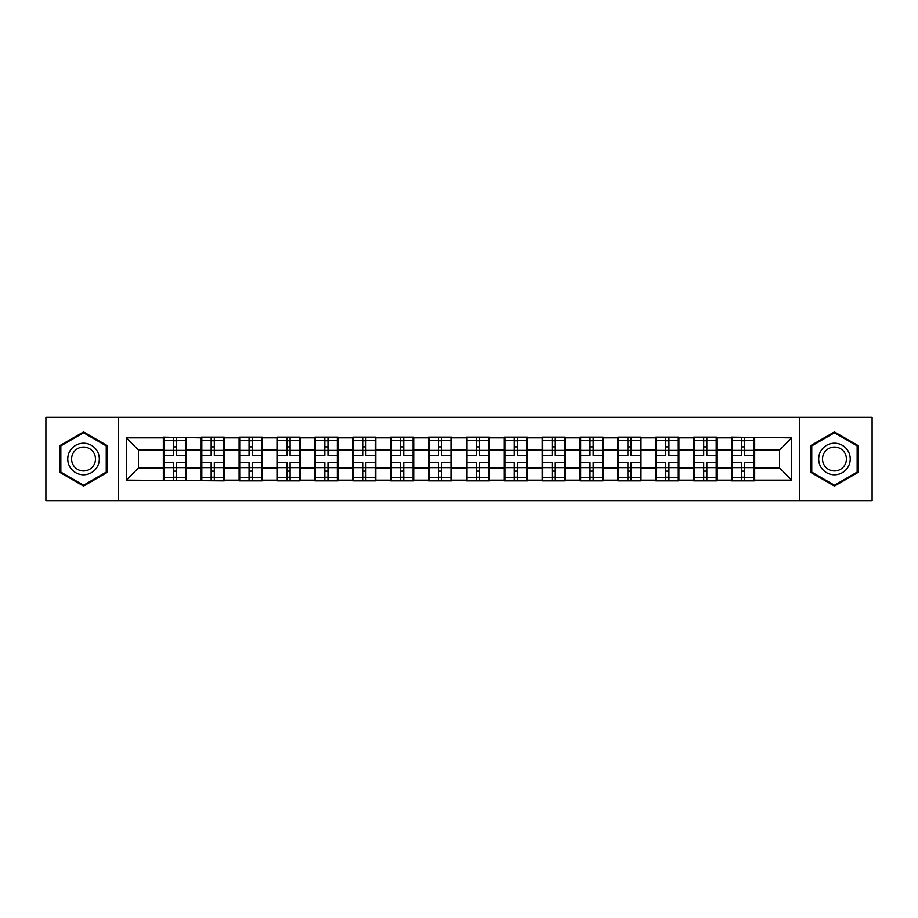 <?xml version="1.0" encoding="UTF-8"?>
<svg xmlns="http://www.w3.org/2000/svg" width="918" height="918" viewBox="0 0 918 918"><rect width="100%" height="100%" fill="white"/><g stroke="black" fill="none" stroke-linecap="round" stroke-linejoin="round"><path stroke-width="1.38" d="M799.727 500.654L872.1 500.654L872.1 417.346L799.727 417.346L799.727 500.654L118.273 500.654L118.273 417.346L45.9 417.346L45.9 500.654L118.273 500.654M754.676 457.175L754.068 457.175M732.22 457.175L731.612 457.175M731.612 460.825L732.22 460.825M754.068 460.825L754.676 460.825M716.797 457.175L716.189 457.175M694.329 457.175L693.721 457.175M693.721 460.825L694.329 460.825M716.189 460.825L716.797 460.825M678.907 457.175L678.299 457.175M656.439 457.175L655.831 457.175M655.831 460.825L656.439 460.825M678.299 460.825L678.907 460.825M641.016 457.175L640.42 457.175M618.56 457.175L617.952 457.175M617.952 460.825L618.56 460.825M640.42 460.825L641.016 460.825M603.137 457.175L602.529 457.175M580.669 457.175L580.061 457.175M580.061 460.825L580.669 460.825M602.529 460.825L603.137 460.825M565.247 457.175L564.639 457.175M542.79 457.175L542.182 457.175M542.182 460.825L542.79 460.825M564.639 460.825L565.247 460.825M527.368 457.175L526.76 457.175M504.9 457.175L504.292 457.175M504.292 460.825L504.9 460.825M526.76 460.825L527.368 460.825M489.478 457.175L488.869 457.175M467.01 457.175L466.413 457.175M466.413 460.825L467.01 460.825M488.869 460.825L489.478 460.825M451.587 457.175L450.99 457.175M429.131 457.175L428.522 457.175M428.522 460.825L429.131 460.825M450.99 460.825L451.587 460.825M413.708 457.175L413.1 457.175M391.24 457.175L390.632 457.175M390.632 460.825L391.24 460.825M413.1 460.825L413.708 460.825M375.818 457.175L375.21 457.175M353.361 457.175L352.753 457.175M352.753 460.825L353.361 460.825M375.21 460.825L375.818 460.825M337.939 457.175L337.331 457.175M315.471 457.175L314.863 457.175M314.863 460.825L315.471 460.825M337.331 460.825L337.939 460.825M300.048 457.175L299.44 457.175M277.58 457.175L276.984 457.175M276.984 460.825L277.58 460.825M299.44 460.825L300.048 460.825M262.169 457.175L261.561 457.175M239.701 457.175L239.093 457.175M239.093 460.825L239.701 460.825M261.561 460.825L262.169 460.825M224.279 457.175L223.671 457.175M201.811 457.175L201.203 457.175M201.203 460.825L201.811 460.825M223.671 460.825L224.279 460.825M799.727 417.346L118.273 417.346M779.577 467.985L779.577 450.015L754.676 450.015L754.676 467.985L779.577 467.985L791.718 480.125L791.718 437.875L731.612 437.14L731.612 450.015L716.797 450.015L716.797 467.985L731.612 467.985L731.612 450.015M791.718 480.125L754.676 480.125L754.676 480.86L731.612 480.86L731.612 480.125L716.797 480.125L716.797 480.86L693.721 480.86L693.721 480.125L678.907 480.125L678.907 480.86L655.831 480.86L655.831 480.125L641.016 480.125L641.016 480.86L617.952 480.86L617.952 480.125L603.137 480.125L603.137 480.86L580.061 480.86L580.061 480.125L565.247 480.125L565.247 480.86L542.182 480.86L542.182 480.125L527.368 480.125L527.368 480.86L504.292 480.86L504.292 480.125L489.478 480.125L489.478 480.86L466.413 480.86L466.413 480.125L451.587 480.125L451.587 480.86L428.522 480.86L428.522 480.125L413.708 480.125L413.708 480.86L390.632 480.86L390.632 480.125L375.818 480.125L375.818 480.86L352.753 480.86L352.753 480.125L337.939 480.125L337.939 480.86L314.863 480.86L314.863 480.125L300.048 480.125L300.048 480.86L276.984 480.86L276.984 480.125L262.169 480.125L262.169 480.86L239.093 480.86L239.093 480.125L224.279 480.125L224.279 480.86L126.282 480.125L126.282 437.875L163.324 437.875L163.324 450.015L138.423 450.015L138.423 467.985L163.324 467.985L163.324 450.015M731.612 437.875L716.797 437.875L716.797 437.14L693.721 437.14L693.721 437.875L678.907 437.875L678.907 437.14L655.831 437.14L655.831 437.875L641.016 437.875L641.016 437.14L617.952 437.14L617.952 437.875L603.137 437.875L603.137 437.14L580.061 437.14L580.061 437.875L565.247 437.875L565.247 437.14L542.182 437.14L542.182 437.875L527.368 437.875L527.368 437.14L504.292 437.14L504.292 437.875L489.478 437.875L489.478 437.14L466.413 437.14L466.413 437.875L451.587 437.875L451.587 437.14L428.522 437.14L428.522 437.875L413.708 437.875L413.708 437.14L390.632 437.14L390.632 437.875L375.818 437.875L375.818 437.14L352.753 437.14L352.753 437.875L337.939 437.875L337.939 437.14L314.863 437.14L314.863 437.875L300.048 437.875L300.048 437.14L276.984 437.14L276.984 437.875L262.169 437.875L262.169 437.14L239.093 437.14L239.093 437.875L224.279 437.875L224.279 437.14L201.203 437.14L201.203 437.875L163.324 437.14L163.324 437.875M731.612 467.985L731.612 480.125M716.797 467.985L716.797 480.125M716.797 437.875L716.797 450.015M678.907 467.985L693.721 467.985L693.721 450.015L678.907 450.015L678.907 480.125M693.721 467.985L693.721 480.125M693.721 437.875L693.721 450.015M678.907 437.875L678.907 450.015M641.016 467.985L655.831 467.985L655.831 450.015L641.016 450.015L641.016 480.125M655.831 467.985L655.831 480.125M655.831 437.875L655.831 450.015M641.016 437.875L641.016 450.015M603.137 467.985L617.952 467.985L617.952 450.015L603.137 450.015L603.137 480.125M617.952 467.985L617.952 480.125M617.952 437.875L617.952 450.015M603.137 437.875L603.137 450.015M565.247 467.985L580.061 467.985L580.061 450.015L565.247 450.015L565.247 480.125M580.061 467.985L580.061 480.125M580.061 437.875L580.061 450.015M565.247 437.875L565.247 450.015M527.368 467.985L542.182 467.985L542.182 450.015L527.368 450.015L527.368 480.125M542.182 467.985L542.182 480.125M542.182 437.875L542.182 450.015M527.368 437.875L527.368 450.015M489.478 467.985L504.292 467.985L504.292 450.015L489.478 450.015L489.478 480.125M504.292 467.985L504.292 480.125M504.292 437.875L504.292 450.015M489.478 437.875L489.478 450.015M451.587 467.985L466.413 467.985L466.413 450.015L451.587 450.015L451.587 480.125M466.413 467.985L466.413 480.125M466.413 437.875L466.413 450.015M451.587 437.875L451.587 450.015M413.708 467.985L428.522 467.985L428.522 450.015L413.708 450.015L413.708 480.125M428.522 467.985L428.522 480.125M428.522 437.875L428.522 450.015M413.708 437.875L413.708 450.015M375.818 467.985L390.632 467.985L390.632 450.015L375.818 450.015L375.818 480.125M390.632 467.985L390.632 480.125M390.632 437.875L390.632 450.015M375.818 437.875L375.818 450.015M337.939 467.985L352.753 467.985L352.753 450.015L337.939 450.015L337.939 480.125M352.753 467.985L352.753 480.125M352.753 437.875L352.753 450.015M337.939 437.875L337.939 450.015M300.048 467.985L314.863 467.985L314.863 450.015L300.048 450.015L300.048 480.125M314.863 467.985L314.863 480.125M314.863 437.875L314.863 450.015M300.048 437.875L300.048 450.015M262.169 467.985L276.984 467.985L276.984 450.015L262.169 450.015L262.169 480.125M276.984 467.985L276.984 480.125M276.984 437.875L276.984 450.015M262.169 437.875L262.169 450.015M224.279 467.985L239.093 467.985L239.093 450.015L224.279 450.015L224.279 480.125M239.093 467.985L239.093 480.125M239.093 437.875L239.093 450.015M224.279 437.875L224.279 450.015M186.388 467.985L201.203 467.985L201.203 450.015L186.388 450.015L186.388 480.125M201.203 467.985L201.203 480.125M201.203 437.875L201.203 450.015M186.388 437.875L186.388 450.015M186.388 457.175L185.78 457.175M163.932 457.175L163.324 457.175M163.324 460.825L163.932 460.825M185.78 460.825L186.388 460.825M163.324 467.985L163.324 480.125M138.423 467.985L126.282 480.125M126.282 437.875L138.423 450.015M754.676 467.985L754.676 480.125M754.676 437.875L754.676 450.015M791.718 437.875L779.577 450.015M83.538 431.942L60.106 445.471L60.106 472.529L83.538 486.058L106.981 472.529L106.981 445.471L83.538 431.942M811.019 472.529L834.462 486.058L857.894 472.529L857.894 445.471L834.462 431.942L811.019 445.471L811.019 472.529M163.932 450.394L173.284 450.394L173.284 437.748L163.932 437.748L163.932 462.282L173.284 462.282L173.284 467.606L176.44 467.583L176.44 462.282L185.78 462.282L185.78 437.748L176.44 437.748L176.44 440.422L185.78 440.422M173.284 446.871L176.44 446.871M176.44 440.789L173.284 440.789M163.932 455.718L173.284 455.718L173.284 450.394L176.44 450.417L176.44 455.718L185.78 455.718M163.932 440.422L173.284 440.422M173.284 477.211L176.44 477.211M173.284 471.129L176.44 471.129M163.932 480.252L173.284 480.252L173.284 477.578L163.932 477.578L163.932 480.252M163.932 462.282L163.932 467.606L173.284 467.606L173.284 477.578M163.932 467.606L163.932 477.578M185.78 462.282L185.78 480.252L176.44 480.252L176.44 477.578L185.78 477.578M185.78 467.606L176.44 467.606L176.44 477.578M185.78 450.394L176.44 450.394L176.44 440.422M201.811 450.394L211.163 450.394L211.163 437.748L201.811 437.748L201.811 462.282L211.163 462.282L211.163 467.606L214.319 467.583L214.319 462.282L223.671 462.282L223.671 437.748L214.319 437.748L214.319 440.422L223.671 440.422M211.163 446.871L214.319 446.871M214.319 440.789L211.163 440.789M201.811 455.718L211.163 455.718L211.163 450.394L214.319 450.417L214.319 455.718L223.671 455.718M201.811 440.422L211.163 440.422M211.163 477.211L214.319 477.211M211.163 471.129L214.319 471.129M201.811 480.252L211.163 480.252L211.163 477.578L201.811 477.578L201.811 480.252M201.811 462.282L201.811 467.606L211.163 467.606L211.163 477.578M201.811 467.606L201.811 477.578M223.671 462.282L223.671 480.252L214.319 480.252L214.319 477.578L223.671 477.578M223.671 467.606L214.319 467.606L214.319 477.578M223.671 450.394L214.319 450.394L214.319 440.422M239.701 450.394L249.053 450.394L249.053 437.748L239.701 437.748L239.701 462.282L249.053 462.282L249.053 467.606L252.209 467.583L252.209 462.282L261.561 462.282L261.561 437.748L252.209 437.748L252.209 440.422L261.561 440.422M249.053 446.871L252.209 446.871M252.209 440.789L249.053 440.789M239.701 455.718L249.053 455.718L249.053 450.394L252.209 450.417L252.209 455.718L261.561 455.718M239.701 440.422L249.053 440.422M249.053 477.211L252.209 477.211M249.053 471.129L252.209 471.129M239.701 480.252L249.053 480.252L249.053 477.578L239.701 477.578L239.701 480.252M239.701 462.282L239.701 467.606L249.053 467.606L249.053 477.578M239.701 467.606L239.701 477.578M261.561 462.282L261.561 480.252L252.209 480.252L252.209 477.578L261.561 477.578M261.561 467.606L252.209 467.606L252.209 477.578M261.561 450.394L252.209 450.394L252.209 440.422M277.58 450.394L286.932 450.394L286.932 437.748L277.58 437.748L277.58 462.282L286.932 462.282L286.932 467.606L290.088 467.583L290.088 462.282L299.44 462.282L299.44 437.748L290.088 437.748L290.088 440.422L299.44 440.422M286.932 446.871L290.088 446.871M290.088 440.789L286.932 440.789M277.58 455.718L286.932 455.718L286.932 450.394L290.088 450.417L290.088 455.718L299.44 455.718M277.58 440.422L286.932 440.422M286.932 477.211L290.088 477.211M286.932 471.129L290.088 471.129M277.58 480.252L286.932 480.252L286.932 477.578L277.58 477.578L277.58 480.252M277.58 462.282L277.58 467.606L286.932 467.606L286.932 477.578M277.58 467.606L277.58 477.578M299.44 462.282L299.44 480.252L290.088 480.252L290.088 477.578L299.44 477.578M299.44 467.606L290.088 467.606L290.088 477.578M299.44 450.394L290.088 450.394L290.088 440.422M315.471 450.394L324.823 450.394L324.823 437.748L315.471 437.748L315.471 462.282L324.823 462.282L324.823 467.606L327.978 467.583L327.978 462.282L337.331 462.282L337.331 437.748L327.978 437.748L327.978 440.422L337.331 440.422M324.823 446.871L327.978 446.871M327.978 440.789L324.823 440.789M315.471 455.718L324.823 455.718L324.823 450.394L327.978 450.417L327.978 455.718L337.331 455.718M315.471 440.422L324.823 440.422M324.823 477.211L327.978 477.211M324.823 471.129L327.978 471.129M315.471 480.252L324.823 480.252L324.823 477.578L315.471 477.578L315.471 480.252M315.471 462.282L315.471 467.606L324.823 467.606L324.823 477.578M315.471 467.606L315.471 477.578M337.331 462.282L337.331 480.252L327.978 480.252L327.978 477.578L337.331 477.578M337.331 467.606L327.978 467.606L327.978 477.578M337.331 450.394L327.978 450.394L327.978 440.422M353.361 450.394L362.702 450.394L362.702 437.748L353.361 437.748L353.361 462.282L362.702 462.282L362.702 467.606L365.869 467.583L365.869 462.282L375.21 462.282L375.21 437.748L365.869 437.748L365.869 440.422L375.21 440.422M362.702 446.871L365.869 446.871M365.869 440.789L362.702 440.789M353.361 455.718L362.702 455.718L362.702 450.394L365.869 450.417L365.869 455.718L375.21 455.718M353.361 440.422L362.702 440.422M362.702 477.211L365.869 477.211M362.702 471.129L365.869 471.129M353.361 480.252L362.702 480.252L362.702 477.578L353.361 477.578L353.361 480.252M353.361 462.282L353.361 467.606L362.702 467.606L362.702 477.578M353.361 467.606L353.361 477.578M375.21 462.282L375.21 480.252L365.869 480.252L365.869 477.578L375.21 477.578M375.21 467.606L365.869 467.606L365.869 477.578M375.21 450.394L365.869 450.394L365.869 440.422M97.216 451.105A15.79 15.79 0 0 0 75.655 445.333A15.79 15.79 0 0 0 69.871 466.895A15.79 15.79 0 0 0 91.433 472.667A15.79 15.79 0 0 0 97.216 451.105M93.888 453.022A11.957 11.957 0 0 0 77.571 448.65A11.957 11.957 0 0 0 73.188 464.978A11.957 11.957 0 0 0 89.516 469.35A11.957 11.957 0 0 0 93.888 453.022M83.538 485.22L60.84 472.104L60.84 445.896L83.538 432.78L106.247 445.896L106.247 472.104L83.538 485.22M848.129 451.105A15.79 15.79 0 0 0 826.567 445.333A15.79 15.79 0 0 0 820.784 466.895A15.79 15.79 0 0 0 842.345 472.667A15.79 15.79 0 0 0 848.129 451.105M844.812 453.022A11.957 11.957 0 0 0 828.484 448.65A11.957 11.957 0 0 0 824.112 464.978A11.957 11.957 0 0 0 840.429 469.35A11.957 11.957 0 0 0 844.812 453.022M834.462 485.22L811.753 472.104L811.753 445.896L834.462 432.78L857.16 445.896L857.16 472.104L834.462 485.22M391.24 450.394L400.592 450.394L400.592 437.748L391.24 437.748L391.24 462.282L400.592 462.282L400.592 467.606L403.748 467.583L403.748 462.282L413.1 462.282L413.1 437.748L403.748 437.748L403.748 440.422L413.1 440.422M400.592 446.871L403.748 446.871M403.748 440.789L400.592 440.789M391.24 455.718L400.592 455.718L400.592 450.394L403.748 450.417L403.748 455.718L413.1 455.718M391.24 440.422L400.592 440.422M400.592 477.211L403.748 477.211M400.592 471.129L403.748 471.129M391.24 480.252L400.592 480.252L400.592 477.578L391.24 477.578L391.24 480.252M391.24 462.282L391.24 467.606L400.592 467.606L400.592 477.578M391.24 467.606L391.24 477.578M413.1 462.282L413.1 480.252L403.748 480.252L403.748 477.578L413.1 477.578M413.1 467.606L403.748 467.606L403.748 477.578M413.1 450.394L403.748 450.394L403.748 440.422M429.131 450.394L438.483 450.394L438.483 437.748L429.131 437.748L429.131 462.282L438.483 462.282L438.483 467.606L441.638 467.583L441.638 462.282L450.99 462.282L450.99 437.748L441.638 437.748L441.638 440.422L450.99 440.422M438.483 446.871L441.638 446.871M441.638 440.789L438.483 440.789M429.131 455.718L438.483 455.718L438.483 450.394L441.638 450.417L441.638 455.718L450.99 455.718M429.131 440.422L438.483 440.422M438.483 477.211L441.638 477.211M438.483 471.129L441.638 471.129M429.131 480.252L438.483 480.252L438.483 477.578L429.131 477.578L429.131 480.252M429.131 462.282L429.131 467.606L438.483 467.606L438.483 477.578M429.131 467.606L429.131 477.578M450.99 462.282L450.99 480.252L441.638 480.252L441.638 477.578L450.99 477.578M450.99 467.606L441.638 467.606L441.638 477.578M450.99 450.394L441.638 450.394L441.638 440.422M467.01 450.394L476.362 450.394L476.362 437.748L467.01 437.748L467.01 462.282L476.362 462.282L476.362 467.606L479.517 467.583L479.517 462.282L488.869 462.282L488.869 437.748L479.517 437.748L479.517 440.422L488.869 440.422M476.362 446.871L479.517 446.871M479.517 440.789L476.362 440.789M467.01 455.718L476.362 455.718L476.362 450.394L479.517 450.417L479.517 455.718L488.869 455.718M467.01 440.422L476.362 440.422M476.362 477.211L479.517 477.211M476.362 471.129L479.517 471.129M467.01 480.252L476.362 480.252L476.362 477.578L467.01 477.578L467.01 480.252M467.01 462.282L467.01 467.606L476.362 467.606L476.362 477.578M467.01 467.606L467.01 477.578M488.869 462.282L488.869 480.252L479.517 480.252L479.517 477.578L488.869 477.578M488.869 467.606L479.517 467.606L479.517 477.578M488.869 450.394L479.517 450.394L479.517 440.422M504.9 450.394L514.252 450.394L514.252 437.748L504.9 437.748L504.9 462.282L514.252 462.282L514.252 467.606L517.408 467.583L517.408 462.282L526.76 462.282L526.76 437.748L517.408 437.748L517.408 440.422L526.76 440.422M514.252 446.871L517.408 446.871M517.408 440.789L514.252 440.789M504.9 455.718L514.252 455.718L514.252 450.394L517.408 450.417L517.408 455.718L526.76 455.718M504.9 440.422L514.252 440.422M514.252 477.211L517.408 477.211M514.252 471.129L517.408 471.129M504.9 480.252L514.252 480.252L514.252 477.578L504.9 477.578L504.9 480.252M504.9 462.282L504.9 467.606L514.252 467.606L514.252 477.578M504.9 467.606L504.9 477.578M526.76 462.282L526.76 480.252L517.408 480.252L517.408 477.578L526.76 477.578M526.76 467.606L517.408 467.606L517.408 477.578M526.76 450.394L517.408 450.394L517.408 440.422M542.79 450.394L552.131 450.394L552.131 437.748L542.79 437.748L542.79 462.282L552.131 462.282L552.131 467.606L555.298 467.583L555.298 462.282L564.639 462.282L564.639 437.748L555.298 437.748L555.298 440.422L564.639 440.422M552.131 446.871L555.298 446.871M555.298 440.789L552.131 440.789M542.79 455.718L552.131 455.718L552.131 450.394L555.298 450.417L555.298 455.718L564.639 455.718M542.79 440.422L552.131 440.422M552.131 477.211L555.298 477.211M552.131 471.129L555.298 471.129M542.79 480.252L552.131 480.252L552.131 477.578L542.79 477.578L542.79 480.252M542.79 462.282L542.79 467.606L552.131 467.606L552.131 477.578M542.79 467.606L542.79 477.578M564.639 462.282L564.639 480.252L555.298 480.252L555.298 477.578L564.639 477.578M564.639 467.606L555.298 467.606L555.298 477.578M564.639 450.394L555.298 450.394L555.298 440.422M580.669 450.394L590.022 450.394L590.022 437.748L580.669 437.748L580.669 462.282L590.022 462.282L590.022 467.606L593.177 467.583L593.177 462.282L602.529 462.282L602.529 437.748L593.177 437.748L593.177 440.422L602.529 440.422M590.022 446.871L593.177 446.871M593.177 440.789L590.022 440.789M580.669 455.718L590.022 455.718L590.022 450.394L593.177 450.417L593.177 455.718L602.529 455.718M580.669 440.422L590.022 440.422M590.022 477.211L593.177 477.211M590.022 471.129L593.177 471.129M580.669 480.252L590.022 480.252L590.022 477.578L580.669 477.578L580.669 480.252M580.669 462.282L580.669 467.606L590.022 467.606L590.022 477.578M580.669 467.606L580.669 477.578M602.529 462.282L602.529 480.252L593.177 480.252L593.177 477.578L602.529 477.578M602.529 467.606L593.177 467.606L593.177 477.578M602.529 450.394L593.177 450.394L593.177 440.422M618.56 450.394L627.912 450.394L627.912 437.748L618.56 437.748L618.56 462.282L627.912 462.282L627.912 467.606L631.068 467.583L631.068 462.282L640.42 462.282L640.42 437.748L631.068 437.748L631.068 440.422L640.42 440.422M627.912 446.871L631.068 446.871M631.068 440.789L627.912 440.789M618.56 455.718L627.912 455.718L627.912 450.394L631.068 450.417L631.068 455.718L640.42 455.718M618.56 440.422L627.912 440.422M627.912 477.211L631.068 477.211M627.912 471.129L631.068 471.129M618.56 480.252L627.912 480.252L627.912 477.578L618.56 477.578L618.56 480.252M618.56 462.282L618.56 467.606L627.912 467.606L627.912 477.578M618.56 467.606L618.56 477.578M640.42 462.282L640.42 480.252L631.068 480.252L631.068 477.578L640.42 477.578M640.42 467.606L631.068 467.606L631.068 477.578M640.42 450.394L631.068 450.394L631.068 440.422M656.439 450.394L665.791 450.394L665.791 437.748L656.439 437.748L656.439 462.282L665.791 462.282L665.791 467.606L668.947 467.583L668.947 462.282L678.299 462.282L678.299 437.748L668.947 437.748L668.947 440.422L678.299 440.422M665.791 446.871L668.947 446.871M668.947 440.789L665.791 440.789M656.439 455.718L665.791 455.718L665.791 450.394L668.947 450.417L668.947 455.718L678.299 455.718M656.439 440.422L665.791 440.422M665.791 477.211L668.947 477.211M665.791 471.129L668.947 471.129M656.439 480.252L665.791 480.252L665.791 477.578L656.439 477.578L656.439 480.252M656.439 462.282L656.439 467.606L665.791 467.606L665.791 477.578M656.439 467.606L656.439 477.578M678.299 462.282L678.299 480.252L668.947 480.252L668.947 477.578L678.299 477.578M678.299 467.606L668.947 467.606L668.947 477.578M678.299 450.394L668.947 450.394L668.947 440.422M694.329 450.394L703.681 450.394L703.681 437.748L694.329 437.748L694.329 462.282L703.681 462.282L703.681 467.606L706.837 467.583L706.837 462.282L716.189 462.282L716.189 437.748L706.837 437.748L706.837 440.422L716.189 440.422M703.681 446.871L706.837 446.871M706.837 440.789L703.681 440.789M694.329 455.718L703.681 455.718L703.681 450.394L706.837 450.417L706.837 455.718L716.189 455.718M694.329 440.422L703.681 440.422M703.681 477.211L706.837 477.211M703.681 471.129L706.837 471.129M694.329 480.252L703.681 480.252L703.681 477.578L694.329 477.578L694.329 480.252M694.329 462.282L694.329 467.606L703.681 467.606L703.681 477.578M694.329 467.606L694.329 477.578M716.189 462.282L716.189 480.252L706.837 480.252L706.837 477.578L716.189 477.578M716.189 467.606L706.837 467.606L706.837 477.578M716.189 450.394L706.837 450.394L706.837 440.422M732.22 450.394L741.56 450.394L741.56 437.748L732.22 437.748L732.22 462.282L741.56 462.282L741.56 467.606L744.716 467.583L744.716 462.282L754.068 462.282L754.068 437.748L744.716 437.748L744.716 440.422L754.068 440.422M741.56 446.871L744.716 446.871M744.716 440.789L741.56 440.789M732.22 455.718L741.56 455.718L741.56 450.394L744.716 450.417L744.716 455.718L754.068 455.718M732.22 440.422L741.56 440.422M741.56 477.211L744.716 477.211M741.56 471.129L744.716 471.129M732.22 480.252L741.56 480.252L741.56 477.578L732.22 477.578L732.22 480.252M732.22 462.282L732.22 467.606L741.56 467.606L741.56 477.578M732.22 467.606L732.22 477.578M754.068 462.282L754.068 480.252L744.716 480.252L744.716 477.578L754.068 477.578M754.068 467.606L744.716 467.606L744.716 477.578M754.068 450.394L744.716 450.394L744.716 440.422"/></g></svg>
